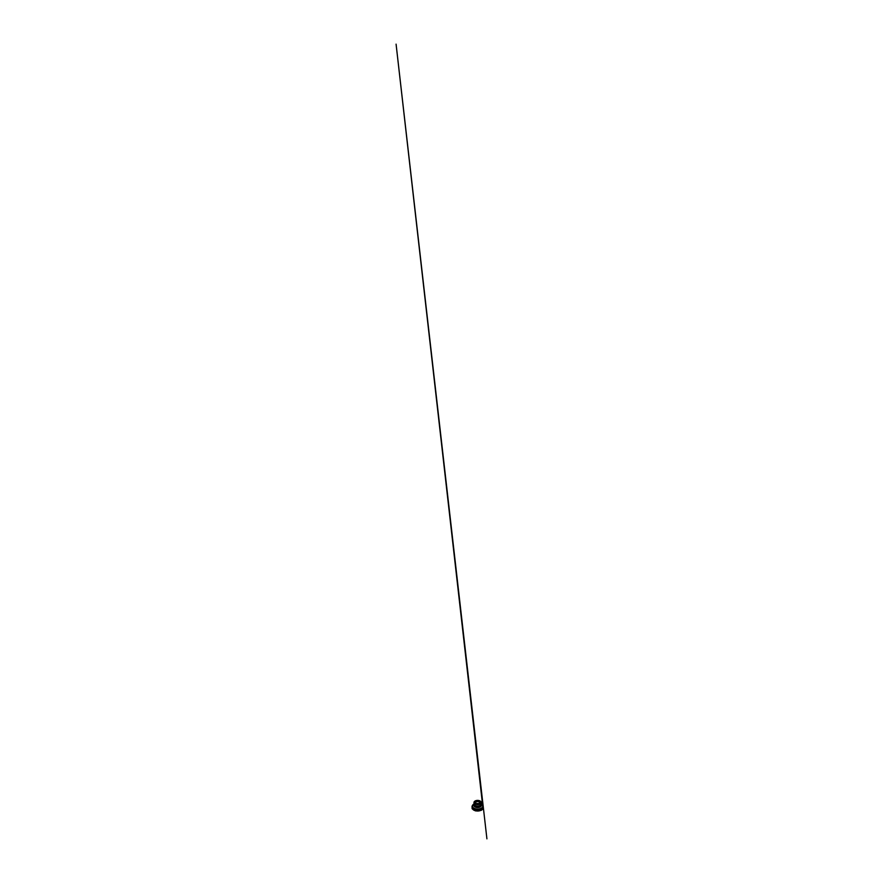 <?xml version="1.0" encoding="UTF-8"?>
<svg xmlns="http://www.w3.org/2000/svg" width="883" height="883" viewBox="0 0 883 883"><rect width="100%" height="100%" fill="white"/><g stroke="black" fill="none" stroke-linecap="round" stroke-linejoin="round"><path stroke-width="1.32" d="M476.069 803.342A2.163 1.247 0 0 0 479.138 803.342A2.163 1.247 0 0 0 479.138 801.565A2.163 1.247 0 0 0 476.069 801.565A2.163 1.247 0 0 0 476.069 803.342L476.069 803.342M475.098 803.905A3.554 2.053 0 0 0 480.109 803.905A3.554 2.053 0 0 0 480.109 801.002A3.554 2.053 0 0 0 475.098 801.002A3.554 2.053 0 0 0 475.098 803.905M475.098 801.002L475.032 801.036A3.631 2.097 0 0 0 475.032 801.036A3.631 2.097 0 0 0 473.972 802.526A3.631 2.097 0 0 0 475.032 804.005A3.631 2.097 0 0 0 478.994 804.468A3.631 2.097 0 0 0 481.235 802.526A3.631 2.097 0 0 0 480.175 801.036A3.631 2.097 0 0 0 480.142 801.024M476.169 803.387A1.909 1.104 180 0 1 475.694 802.669A1.909 1.104 180 0 1 477.604 801.565A1.909 1.104 180 0 1 479.513 802.669A1.909 1.104 180 0 1 479.039 803.387M478.476 803.596A1.909 1.104 0 0 0 476.732 803.596M482.416 809.303A5.397 3.124 180 0 1 473.785 810.086A5.397 3.124 180 0 1 472.791 809.303M472.184 807.018A5.552 3.201 0 0 0 472.063 807.504A5.552 3.201 0 0 0 473.685 809.965A5.552 3.201 0 0 0 479.888 810.627A5.552 3.201 0 0 0 483.144 807.504A5.552 3.201 0 0 0 483.023 807.018M483.001 806.322A5.441 3.146 180 0 1 483.034 806.532A5.441 3.146 180 0 1 479.844 809.59A5.441 3.146 180 0 1 473.752 808.938A5.441 3.146 180 0 1 472.173 806.532A5.441 3.146 180 0 1 472.206 806.322M482.405 804.943A5.342 3.079 180 0 1 482.935 806.124L483.144 807.504C483.211 808.475 482.714 809.303 481.654 809.976L479.403 810.837C477.471 811.234 475.175 810.936 473.718 810.075L472.295 808.685L472.284 806.058A5.441 3.146 0 0 0 472.262 806.102A5.441 3.146 0 0 0 473.763 808.916A5.441 3.146 0 0 0 480.153 809.468A5.441 3.146 0 0 0 482.946 806.102A5.441 3.146 0 0 0 482.935 806.058L482.946 806.102A5.364 3.091 180 0 1 477.604 809.556A5.364 3.091 180 0 1 472.273 806.146A5.342 3.079 180 0 1 472.802 804.943M472.273 806.179A5.353 3.091 0 0 0 472.262 806.245A5.353 3.091 0 0 0 477.604 809.501A5.353 3.091 0 0 0 482.946 806.245A5.353 3.091 0 0 0 482.946 806.179M482.946 806.245L482.935 806.124A5.342 3.079 180 0 1 479.778 809.104A5.342 3.079 180 0 1 473.829 808.475A5.342 3.079 180 0 1 472.273 806.124L472.262 806.245M481.158 804.479A3.841 2.219 180 0 1 479.734 807.172A3.841 2.219 180 0 1 474.888 806.896A3.841 2.219 180 0 1 474.05 804.479M482.935 806.124L481.312 803.971A5.188 2.991 0 0 0 481.235 803.938L481.312 803.971A5.188 2.991 0 0 1 481.279 808.199A5.188 2.991 0 0 1 473.939 808.199A5.188 2.991 0 0 1 473.972 803.938L472.273 806.124M474.149 804.678A3.466 1.998 0 0 0 474.138 804.744A3.466 1.998 0 0 0 475.153 806.157A3.466 1.998 0 0 0 478.928 806.587A3.466 1.998 0 0 0 481.069 804.744A3.466 1.998 0 0 0 481.069 804.678L481.069 804.744M480.904 804.921A3.466 1.998 180 0 1 475.153 805.737A3.466 1.998 180 0 1 474.303 804.921M474.204 803.265A3.631 2.097 0 0 0 473.972 804.005A3.631 2.097 0 0 0 475.032 805.495A3.631 2.097 0 0 0 478.994 805.947A3.631 2.097 0 0 0 481.235 804.005A3.631 2.097 0 0 0 481.003 803.265M481.025 804.722A3.576 2.064 180 0 1 479.8 805.749A3.576 2.064 180 0 1 475.418 805.749A3.576 2.064 180 0 1 475.076 805.572A3.576 2.064 180 0 1 474.182 804.722M478.376 803.618A1.943 1.126 0 0 0 476.831 803.618M479.8 805.749L481.08 804.656L481.235 802.526M475.418 805.749L474.138 804.656L473.972 802.526M482.615 805.186L396.081 44.15L486.919 838.85L483.222 806.521L482.846 809.093L481.323 810.318L475.562 810.914L472.151 808.74L472.03 806.245L472.835 804.921"/></g></svg>
